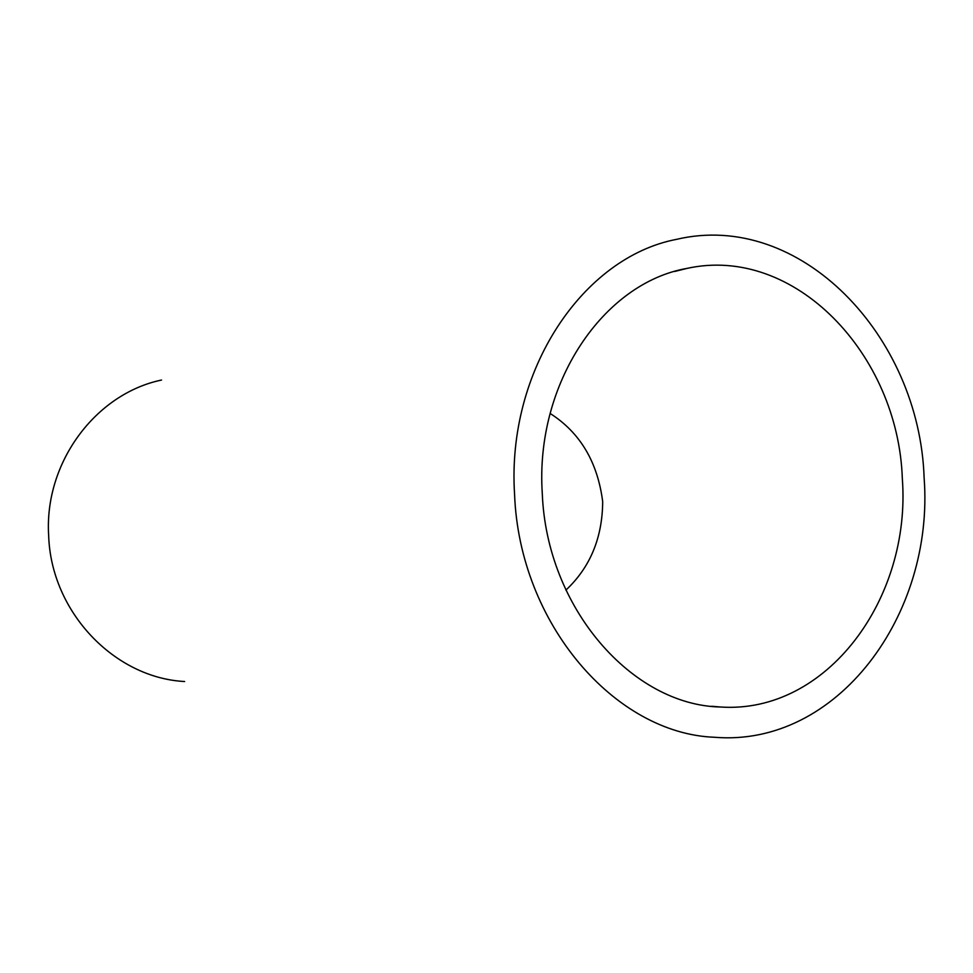 <?xml version="1.0" encoding="UTF-8"?>
<svg xmlns="http://www.w3.org/2000/svg" width="973" height="973" viewBox="0 0 973 973"><rect width="100%" height="100%" fill="white"/><g stroke="black" fill="none" stroke-linecap="round" stroke-linejoin="round"><path stroke-width="1.46" d="M550.122 413.452C580.078 432.596 597.604 461.993 602.688 501.667C602.396 537.923 590.137 567.405 565.921 590.1M542.265 493.214C546.571 608.137 632.146 705.267 720.616 707.018C826.734 714.133 911.397 598.687 902.336 478.74C898.249 354.354 794.552 244.685 687.023 268.39C603.455 282.924 535.028 383.204 542.265 493.214M924.119 477.865C919.534 335.94 800.256 210.034 676.332 239.394C582.912 257.322 506.483 370.275 514.571 494.333C519.448 623.997 615.24 733.593 714.462 737.266C837.108 747.434 934.579 614.778 924.119 477.865M161.542 380.042C95.828 393.664 44.004 462.503 48.662 535.734C51.143 612.26 114.68 677.938 184.627 681.514M720.616 707.018L711.652 706.276M687.023 268.39L674.642 271.479"/></g></svg>
